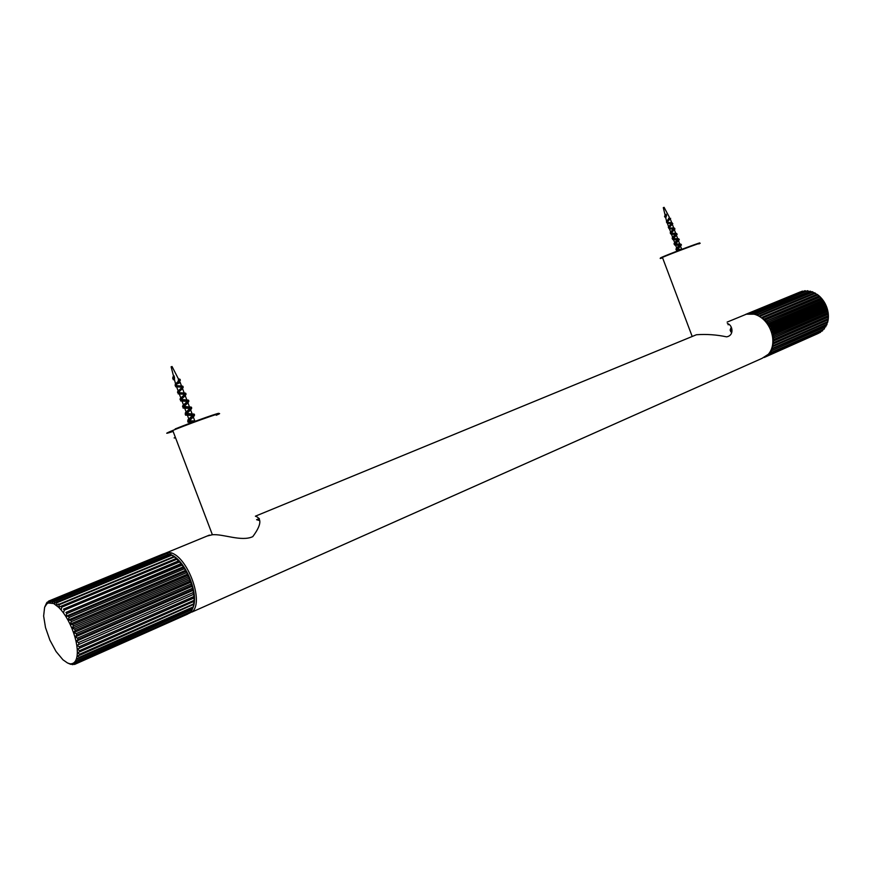 <?xml version="1.0" encoding="UTF-8"?>
<svg xmlns="http://www.w3.org/2000/svg" width="872" height="872" viewBox="0 0 872 872"><rect width="100%" height="100%" fill="white"/><g stroke="black" fill="none" stroke-linecap="round" stroke-linejoin="round"><path stroke-width="1.31" d="M727.368 323.545C732.633 324.733 734.638 335.557 726.572 336.843C716.642 334.728 706.593 334.031 696.434 334.739L693.513 335.938M259.355 518.546L256.597 519.69L259.78 520.639M696.434 334.739L255.387 516.18C262.101 518.448 261.229 525.271 252.771 536.64C241.5 541.97 222.883 533.675 212.278 534.765L207.111 536.04M170.105 554.428L170.432 554.527C185.137 559.214 199.993 595.118 192.581 608.58M189.431 613.19L192.777 611.316C203.667 600.895 187.938 557.818 171.272 552.859L167.097 552.499L164.601 553.524M743.271 315.468L746.356 314.203L754.117 314.203C770.139 318.313 778.674 342.467 768.352 354.272L762.041 358.359L191.851 612.1M171.762 555.213L174.084 556.543L56.386 605.353L56.865 602.737L171.762 555.213L170.945 554.766L56.091 602.225L54.129 603.882L54.544 601.397L169.31 554.036L53.802 601.081L52.004 602.988L52.364 600.666L166.999 553.458L51.688 600.568L50.053 602.694L50.194 600.601L164.198 553.611L49.769 600.677L48.309 602.988L48.625 601.102L46.794 603.871L46.707 602.737L44.668 607.163M47.132 602.236L47.807 601.963M48.625 601.102L162.933 554.08M50.38 600.568L165.538 553.698M166.999 553.458L168.154 553.938M70.959 664.213L67.417 662.916L62.948 659.788L56.026 651.46L49.878 640.103L45.508 627.6L43.633 616.024L44.614 607.315L46.794 603.871L48.309 602.988L54.74 603.631M169.31 554.036L170.847 554.799M54.129 603.882L58.718 607.381L59.307 604.667L174.291 556.957L176.504 558.385L60.975 606.28L58.718 607.381L61.095 609.931L61.792 607.163L176.853 559.235L178.575 561.045L63.482 609.125L178.945 560.718L174.084 556.543M61.095 609.931L63.471 612.951L64.299 610.171L179.403 562.015L181.354 563.497L181.082 564.13L65.956 612.449L181.354 563.497L178.945 560.718M63.471 612.951L65.782 616.373L66.752 613.626L181.877 565.23L183.676 566.691L183.48 567.607L68.354 616.177L65.782 616.373L183.676 566.691L181.354 563.497M65.782 616.373L67.994 620.145L69.117 617.474L184.232 568.817L185.867 570.212L185.725 571.411L70.632 620.232L67.994 620.145L185.867 570.212L183.676 566.691M67.994 620.145L70.054 624.178L71.341 621.627L186.423 572.719L187.883 573.994L187.774 575.476L72.725 624.548L70.054 624.178L187.883 573.994L185.867 570.212M70.054 624.178L71.918 628.396L73.379 625.998L188.396 576.85L189.682 577.973L189.584 579.706L74.611 629.017L71.918 628.396L189.682 577.973L187.883 573.994M71.918 628.396L73.553 632.712L75.177 630.511L190.118 581.123L191.23 582.06L191.11 584.022L76.246 633.573L73.553 632.712L191.23 582.06L189.682 577.973M73.553 632.712L74.927 637.04L76.714 635.067L191.546 585.439L192.494 586.169L192.331 588.338L77.586 638.097L74.927 637.04L192.494 586.169L191.23 582.06M74.927 637.04L76.017 641.291L77.957 639.568L192.658 589.734L193.442 590.224L193.213 592.557L78.622 642.511L76.017 641.291L193.442 590.224L192.494 586.169M76.017 641.291L76.78 645.367L194.064 594.137L193.748 596.601L79.308 646.73L76.78 645.367L194.064 594.137L193.442 590.224M76.78 645.367L77.227 649.204L194.336 597.832L193.922 600.394L79.657 650.643L77.227 649.204L194.336 597.832L194.064 594.137M77.227 649.204L77.336 652.714L79.69 651.864L194.271 601.222L193.737 603.838L79.646 654.207L77.336 652.714L77.107 655.831L79.559 655.275L193.867 604.263L193.181 606.89L79.287 657.324L77.107 655.831L76.551 658.502L79.09 658.24L192.93 607.795L193.181 606.89M78.578 659.951L76.551 658.502L75.679 660.66L78.273 660.693L192.287 609.474L78.578 659.951L78.273 660.693M192.821 607.839L192.287 609.474M77.554 662.033L75.679 660.66L74.501 662.284L77.139 662.589L191.077 611.555L77.139 662.589M191.535 610.389L191.077 611.555M76.213 663.527L74.501 662.284L73.063 663.319L75.711 663.886L189.562 613.092L75.711 663.886M189.867 612.449L189.562 613.092M74.611 664.42L73.063 663.319L71.373 663.777L74.611 664.42L187.774 614.041M72.758 664.682L69.477 663.647L73.412 664.399M67.624 663.014L70.697 664.333M79.09 658.24L79.287 657.324M79.559 655.275L79.646 654.207M79.69 651.864L79.657 650.643M79.461 648.049L79.308 646.73M78.883 643.918L78.622 642.511M77.957 639.568L77.586 638.097M76.714 635.067L76.246 633.573M75.177 630.511L74.611 629.017M73.379 625.998L72.725 624.548M71.341 621.627L70.632 620.232M69.117 617.474L68.354 616.177M66.752 613.626L65.956 612.449M64.299 610.171L63.482 609.125M61.792 607.163L60.975 606.28M59.307 604.667L58.5 603.969M56.865 602.737L56.091 602.225M54.544 601.397L53.802 601.081M52.364 600.666L51.688 600.568M193.388 606.127L194.336 597.832M193.737 603.838L193.595 604.885M193.922 600.394L193.9 601.56M193.748 596.601L193.846 597.876M193.213 592.557L193.431 593.908M192.331 588.338L192.658 589.734M191.11 584.022L191.546 585.439M189.584 579.706L190.118 581.123M187.774 575.476L188.396 576.85M185.725 571.411L186.423 572.719M183.48 567.607L184.232 568.817M181.082 564.13L181.877 565.23M178.575 561.045L179.403 562.015M176.013 558.429L176.853 559.235M173.452 556.325L174.291 556.957M730.322 330.608L731.205 328.319M730.899 327.981L730.137 330.117M826.024 325.398L825.817 326.76L771.72 350.708L771.077 350.021M771.371 349.334L826.645 325.125L826.994 324.286L772.865 348.179L772.025 347.416M827.081 322.716L826.994 324.286M772.2 346.805L827.593 322.487L827.822 321.583L773.66 345.399L772.636 344.614M772.712 344.069L828.182 319.653L827.822 321.583M827.757 319.959L772.712 344.102M772.908 341.192L828.4 316.678L828.291 318.694L774.096 342.423L772.897 341.661M828.095 317.168L772.908 341.268M772.766 338.205L828.247 313.615L828.389 315.686L774.162 339.317L772.81 338.619M828.062 314.269L772.777 338.314M772.287 335.164L773.42 333.998L827.724 310.53L828.117 312.601L773.846 336.145L772.363 335.535M827.681 311.337L772.32 335.295M771.48 332.134L772.494 330.837L826.841 307.489L827.474 309.527L773.159 332.951L771.589 332.472M826.961 308.426L771.524 332.287M770.347 329.18L771.23 327.785L825.61 304.535L826.471 306.508L772.123 329.823L770.488 329.496M825.904 305.582L770.423 329.333M768.919 326.346L769.638 324.885L824.073 301.756L825.141 303.609L770.739 326.804L769.082 326.651M824.531 302.878L769.017 326.52M767.197 323.675L767.763 322.204L822.242 299.183L823.495 300.884L769.06 323.97L767.414 323.992M822.874 300.35L767.338 323.883M765.235 321.245L765.649 319.795L820.16 296.872L821.577 298.398L765.518 321.561M820.966 298.071L765.442 321.474M763.065 319.087L763.327 317.702L817.871 294.889L819.429 296.186L763.414 319.414M818.852 296.077L763.36 319.348M816.574 294.398L762.52 317.092L816.574 294.398L815.418 293.243L760.842 315.969L758.803 316.067M760.722 317.255L760.842 315.969M815.418 293.243L814.59 292.785L760.003 315.49M758.237 315.762L758.248 314.639L812.857 291.978L814.067 292.992M812.857 291.978L811.996 291.662L756.373 314.923M755.675 314.661L755.61 313.724L810.23 291.128L811.374 291.913M810.23 291.128L753.931 314.149M753.081 313.975L752.961 313.244L807.603 290.703L808.606 291.259M807.603 290.703L751.522 313.757M750.487 313.702L805.019 290.703L805.804 291.041M805.019 290.703L749.168 313.724M747.958 313.855L803.003 291.281M802.523 291.128L746.933 314.051M745.516 314.443L800.169 291.967M818.296 333.409L764.21 357.476M765.518 356.724L820.53 332.297L766.357 356.125M767.295 355.34L822.558 330.804L768.221 354.413M822.841 330.008L822.558 330.804M768.886 353.629L824.334 328.94L770.249 352.942L769.802 352.364M824.607 327.839L824.334 328.94M817.075 294.3L817.871 294.889M819.429 296.186L820.16 296.872M821.577 298.398L822.242 299.183M823.495 300.884L824.073 301.756M825.141 303.609L825.61 304.535M826.471 306.508L826.841 307.489M827.474 309.527L827.724 310.53M828.117 312.601L828.247 313.615M828.389 315.686L828.4 316.678M828.291 318.694L828.182 319.653M825.817 326.76L771.72 350.708M769.704 353.607L770.249 352.942M767.861 355.373L768.494 354.839M765.769 356.768L766.477 356.354M747.871 313.615L747.075 313.833M750.367 313.201L749.528 313.288M752.961 313.244L752.1 313.179M755.61 313.724L754.738 313.517M758.248 314.639L757.387 314.291M763.327 317.702L762.52 317.092M765.649 319.795L764.908 319.065M767.763 322.204L767.098 321.376M769.638 324.885L769.06 323.97M771.23 327.785L770.739 326.804M772.494 330.837L772.123 329.823M773.42 333.998L773.159 332.951M773.987 337.192L773.846 336.145M774.183 340.353L774.162 339.317M773.998 343.415L774.096 342.423M773.442 346.337L773.66 345.399M772.527 349.04L772.865 348.179M770.259 351.623L771.273 351.481M662.578 257.818C659.385 258.875 659.341 258.733 662.426 257.393L666.252 255.801C680.116 250.155 706.854 240.367 698.832 243.92M698.352 243.691C707.225 239.756 674.841 251.736 663.843 256.39C659.766 258.112 659.297 258.461 662.437 257.436M173.125 431.422C166.029 433.744 164.83 433.875 169.517 431.814L175.065 429.515C196.985 420.685 230.426 409.23 216.223 415.257M217.749 413.993C225.14 410.461 194.303 421.241 175.218 428.926L175.065 429.515M175.523 437.722C173.561 438.3 173.517 438.18 175.381 437.352M667.331 220.66L669.402 217.368L664.104 207.351L663.298 207.634L665.183 215.428M665.51 215.112L666.132 214.25L666.579 215.482L665.761 217.837M670.339 218.643L667.004 222.349L667.701 223.385L671.909 223.592M672.497 223.984L669.053 227.799L669.74 228.824L673.882 229.02M676.105 234.067L671.069 234.241L670.524 233.26L674.961 228.976L671.102 233.249L671.756 234.252L675.844 234.437M676.356 235.429L673.162 238.699L673.784 239.691L677.795 239.876M678.427 240.846L675.211 244.138L675.822 245.119L679.757 245.305M681.751 249.348L680.563 246.209L677.25 249.588L678.372 250.635M666.579 215.482L666.132 214.25M678.732 250.504L676.628 250.537L676.236 249.61L681.468 244.978M681.065 244.814L674.786 245.097L674.329 244.182L679.31 239.647M678.122 239.429L672.922 239.669L672.443 238.71L677.13 234.317M674.078 228.715L669.216 228.813L668.606 227.832L672.803 223.646M672.061 223.363L667.353 223.374L666.709 222.36L670.633 218.316M665.794 217.989L664.802 216.91L666.415 215.221M681.326 249.512L677.141 249.893M676.116 249.784L675.985 248.923L678.307 246.983C680.912 245.305 681.719 244.356 680.749 244.116L675.375 243.888M679.724 244.106L675.092 244.454M674.22 244.334L674.067 243.484L676.345 241.522C678.798 239.909 679.539 238.993 678.569 238.765L673.042 239.015M672.323 238.895L672.181 238.012L674.416 236.05C676.683 234.514 677.348 233.642 676.399 233.413L670.993 233.576M670.415 233.445L670.263 232.573L672.443 230.59C674.525 229.14 675.135 228.3 674.274 228.061L673.282 228.028C669.881 228.497 668.235 228.202 668.344 227.134L672.094 222.709L666.895 222.643M666.622 222.545L666.459 221.662L668.508 219.668L669.369 217.292M665.63 217.313L664.54 216.223L666.154 214.534M681.555 249.425L680.607 249.348C677.871 249.588 676.596 249.229 676.759 248.28M676.923 248.03L679.789 244.127L678.601 243.996M674.961 242.59L677.762 238.775L673.26 238.514M672.999 237.162L675.756 233.424L671.157 233.151M671.037 231.745L673.74 228.061L672.639 227.952C669.87 228.213 668.552 227.843 668.693 226.84M669.086 226.306L671.723 222.709L666.982 222.393M177.223 383.811L180.308 382.612L177.943 383.168L175.959 385.13L176.231 386.797L182.183 387.233M175.959 383.506L178.237 381.347L178.455 379.026M171.871 366.589L171.119 366.85M174.498 377.391L173.495 376.301L173.997 375.745L174.498 377.391L174.498 379.81M182.597 388.498L178.662 392.247L178.902 393.893L184.766 394.318M185.333 395.561L181.365 399.376L181.583 400.978L187.349 401.393M188.08 402.624L184.068 406.494L184.265 408.085L189.943 408.478M190.837 409.666L186.772 413.611L186.924 415.17L192.516 415.563M193.551 416.74L189.486 420.729L189.606 422.266L191.72 422.571M179.752 381.522L177.943 383.179M192.712 422.201L187.992 422.233L188.319 420.675C192.483 417.862 194.554 415.977 194.521 415.007M193.028 414.919L185.54 415.148L185.769 413.568C189.725 410.832 191.698 408.99 191.687 408.042M190.815 407.922L183.109 408.063L183.207 406.483C186.891 403.845 188.777 402.047 188.875 401.076M187.709 400.935L180.657 400.967L180.711 399.332C184.145 396.804 185.921 395.06 186.041 394.111M185.049 393.948L178.204 393.872L178.161 392.226C181.387 389.784 183.066 388.084 183.196 387.135M182.39 386.961L175.763 386.787L175.61 385.141L180.373 380.181M174.531 379.92L173.31 379.691L173.092 378.012L173.844 377.205M195.252 421.023L189.071 421.536M187.731 421.372L187.971 419.77L191.469 417.099C194.696 415.05 195.284 414.026 193.224 414.004M192.527 414.026L186.368 414.429M185.224 414.265L185.431 412.663L188.875 409.971C191.818 408.052 192.352 407.071 190.467 407.017L189.006 407.071C183.807 407.856 181.768 407.355 182.869 405.578L186.237 402.864C188.984 401.033 189.453 400.095 187.622 400.041L186.139 400.074C181.191 400.76 179.261 400.215 180.362 398.428L183.632 395.735C186.161 394.013 186.543 393.119 184.777 393.043L183.36 393.065C178.651 393.664 176.798 393.087 177.812 391.332L180.984 388.629C183.284 387.015 183.621 386.154 182.008 386.056L175.566 385.936M175.207 385.784L175.261 384.247L178.335 381.533C180.439 380.007 180.711 379.178 179.163 379.069L178.52 379.037M172.71 378.666L173.495 376.301M195.557 421.154L189.496 420.696M186.772 413.611L188.832 419.018L191.448 416.554C193.388 415.039 193.617 414.167 192.156 413.949L185.965 413.372M186.248 411.922L188.81 409.535C190.728 408.031 190.968 407.18 189.507 406.973L183.316 406.374M183.665 404.826L186.172 402.504C188.08 401.022 188.308 400.183 186.848 399.997L180.657 399.387M181.104 397.719L183.556 395.463C185.431 394.013 185.638 393.196 184.199 393.01L178.422 392.629M178.509 390.634L180.918 388.443C182.771 387.005 182.989 386.198 181.55 386.024L175.664 385.598M731.608 328.842L730.66 331.502M729.123 324.351L728.12 324.766M170.432 554.527L171.272 552.859M191.382 610.782L192.777 611.316M167.097 552.499L209.422 535.092M746.356 314.203L727.128 322.106M76.398 661.205L75.537 660.911M55.034 603.108L54.489 604.078M730.791 331.851L731.968 331.349M802.284 291.183L747.631 313.669M662.426 257.393L692.194 336.472M172.754 430.452L212.387 534.754M666.524 221.008L665.521 216.877M671.756 234.252L671.069 234.241M673.784 239.691L672.922 239.669M675.822 245.119L674.786 245.097M677.838 250.558L676.628 250.537M675.985 248.923L676.247 249.61M680.749 244.116L681.01 244.803M674.067 243.484L674.329 244.182M672.181 238.012L672.443 238.71M670.263 232.573L670.524 233.26M668.344 227.134L668.606 227.832M666.459 221.662L666.709 222.36M664.54 216.223L664.802 216.91M681.512 249.436L680.607 249.348M677.609 238.743L676.628 238.656M675.473 233.38L674.645 233.304M673.282 228.028L672.639 227.952M667.004 222.349L668.65 226.742M672.367 224.431L673.74 228.072M669.053 227.799L670.666 232.094M674.427 229.881L675.756 233.424M671.102 233.249L672.683 237.446M676.476 235.331L677.773 238.775M673.151 238.699L674.71 242.819M678.525 240.77L679.779 244.127M675.201 244.138L676.727 248.193M677.261 249.588L677.74 250.874M671.723 222.709L670.535 219.57M175.566 383.898L174.029 378.023M178.466 379.015L172.046 366.513M171.108 366.796L173.561 376.224M178.902 393.893L178.204 393.872M181.583 400.978L180.657 400.967M184.265 408.085L183.109 408.063M186.924 415.17L185.54 415.148M189.616 422.266L187.992 422.233M174.291 379.723L173.31 379.691M187.971 419.77L188.319 420.675M185.431 412.663L185.769 413.568M182.869 405.578L183.207 406.483M180.362 398.428L180.711 399.332M184.82 393.152L185.093 393.872M177.812 391.332L178.161 392.226M182.03 386.122L182.346 386.95M175.261 384.247L175.61 385.141M172.743 377.118L173.081 378.012M194.609 421.078L193.028 420.849M191.469 417.099L191.448 416.554M191.851 414.069L190.423 413.873M189.006 407.071L187.785 406.897M186.139 400.074L185.18 399.91M183.36 393.065L182.597 392.934M180.493 386.056L179.948 385.958M179.752 381.533L180.308 382.612M175.959 385.13L178.171 390.95M182.52 388.574L184.199 393.01M178.662 392.247L180.831 397.959M185.213 395.67L186.859 399.986M181.365 399.376L183.491 404.979M187.905 402.766L189.507 406.973M184.068 406.494L186.161 411.998M190.597 409.851L192.156 413.949M192.952 416.042L193.29 416.947M193.322 417.034L194.805 420.936M189.475 420.729L190.369 423.073M181.55 386.024L180.264 382.634"/></g></svg>
